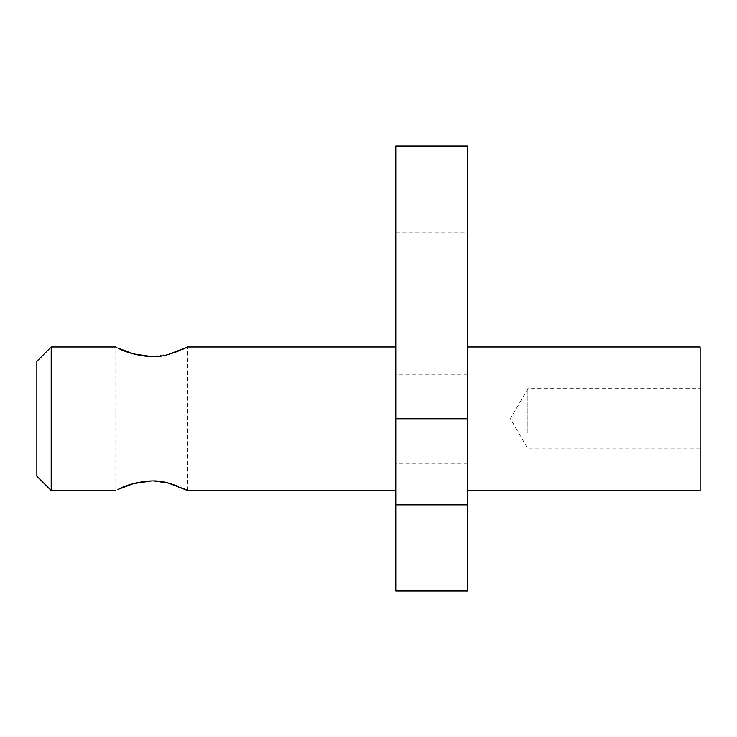 <?xml version="1.0" encoding="UTF-8"?>
<svg xmlns="http://www.w3.org/2000/svg" width="737" height="737" viewBox="0 0 737 737"><rect width="100%" height="100%" fill="white"/><g stroke="black" fill="none" stroke-linecap="round" stroke-linejoin="round"><path stroke-width="0.55" stroke-dasharray="3.69 2.76" d="M527.867 433.209L527.867 388.602L527.867 433.209M700.15 490.538L700.15 346.961M700.15 433.209L700.15 388.602L700.15 433.209M467.562 346.961L467.562 490.538L467.562 346.961M395.778 418.754L395.778 232.109L467.562 232.109L467.562 591.037L395.778 591.037L395.778 346.961L395.778 490.538L395.778 418.754L467.562 418.754M467.562 232.109L467.562 145.963L395.778 145.963L395.778 232.109M467.562 267.798L467.562 201.956L467.562 267.798M467.562 440.09L467.562 374.239L467.562 440.09M395.778 225.126L395.778 290.968L395.778 225.126M395.778 397.409L395.778 463.26L395.778 397.409M132.872 483.712L125.318 486.291M120.343 488.382L115.82 490.529L115.81 346.97L120.343 349.117M132.872 353.788L125.318 351.217M183.071 488.382L178.096 486.291M170.321 483.647L151.711 480.92M183.071 349.117L178.096 351.217M170.321 353.852L151.711 356.579M51.203 490.538L51.203 346.961M36.85 476.176L36.85 361.323M700.15 448.897L527.867 448.897L510.455 418.754L527.867 388.602L700.15 388.602M187.603 490.529L187.603 346.97M467.562 463.26L395.778 463.26M467.562 374.239L395.778 374.239M467.562 290.968L395.778 290.968M467.562 201.956L395.778 201.956"/><path stroke-width="1.11" d="M467.562 346.961L700.15 346.961L700.15 490.538L467.562 490.538M395.778 418.754L395.778 145.963L467.562 145.963L467.562 418.754L395.778 418.754L395.778 591.037L467.562 591.037L467.562 418.754M151.711 480.92L132.872 483.712M125.318 486.291L120.343 488.382M134.502 483.26L118.169 489.386C124.774 485.259 150.56 476.793 168.911 483.26L187.594 490.529L183.071 488.382M151.711 356.579L132.872 353.788M125.318 351.217L120.343 349.117M134.502 354.248L118.169 348.113C124.774 352.24 150.56 360.706 168.911 354.248L187.594 346.97L183.071 349.117M178.096 486.291L170.321 483.647M178.096 351.217L170.321 353.852M51.203 490.538L36.85 476.176L36.85 361.323L51.203 346.961L51.203 490.538L115.82 490.538M395.778 504.891L467.562 504.891M187.594 490.538L395.778 490.538M51.203 346.961L115.82 346.961M187.594 346.961L395.778 346.961"/></g></svg>
